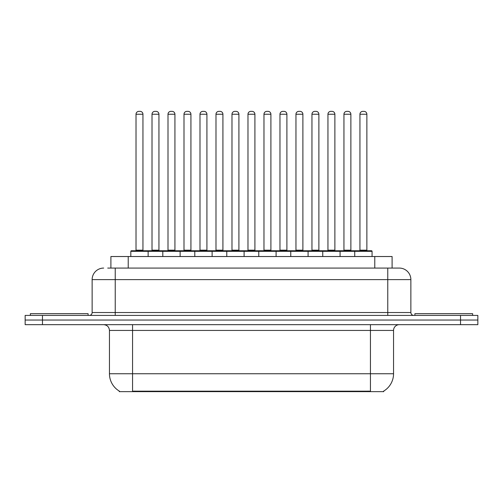 <?xml version="1.0" encoding="UTF-8"?>
<svg xmlns="http://www.w3.org/2000/svg" width="503" height="503" viewBox="0 0 503 503"><rect width="100%" height="100%" fill="white"/><g stroke="black" fill="none" stroke-linecap="round" stroke-linejoin="round"><path stroke-width="0.75" d="M110.905 268.074L110.905 256.524L392.095 256.524L392.095 268.074M383.732 391.07L383.732 391.642L119.268 391.642L119.268 391.07M119.444 391.177A20.208 20.208 0 0 1 109.453 373.742L132.553 373.742L132.553 391.177L370.447 391.177L370.447 373.742L393.547 373.742L393.547 330.433A5.772 5.772 0 0 1 399.319 324.661M109.453 373.742L109.453 330.433C109.113 326.925 107.189 325.001 103.681 324.661M383.556 391.177A20.208 20.208 0 0 0 393.547 373.742M42.472 315.419L477.85 315.419L477.85 320.04L25.15 320.04L25.15 324.661L42.472 324.661L42.472 320.04L25.15 320.04L25.15 315.419L42.472 315.419L42.472 320.04L477.85 320.04L477.85 324.661L42.472 324.661M107.988 268.074L399.143 268.074M107.724 268.074L115.231 268.074L115.231 279.618L92.131 279.618L92.131 312.533A2.886 2.886 0 0 1 89.245 315.419M103.681 268.074A11.55 11.55 0 0 0 92.131 279.618M399.319 268.074A11.55 11.55 0 0 1 410.869 279.618L410.869 312.533C411.039 314.287 412.001 315.249 413.755 315.419M354.741 256.524L354.741 251.324A0.578 0.578 0 0 1 355.319 250.752L371.491 250.752A0.578 0.578 0 0 1 372.069 251.324L130.818 251.324A0.578 0.578 0 0 1 131.396 250.752L147.561 250.752A0.578 0.578 0 0 1 148.14 251.324L148.14 256.524M142.946 114.244L136.017 114.244A2.886 2.886 0 0 1 138.903 111.358L140.06 111.358A2.886 2.886 0 0 1 142.946 114.244L142.946 250.173A0.578 0.578 0 0 0 143.525 250.752M136.017 114.244L136.017 250.173A0.578 0.578 0 0 1 135.439 250.752M130.818 251.324L130.818 256.524M164.135 251.324A0.578 0.578 0 0 0 163.557 250.752L147.392 250.752M152.013 114.244A2.886 2.886 0 0 1 154.899 111.358L156.049 111.358A2.886 2.886 0 0 1 158.942 114.244L152.013 114.244L152.013 250.173A0.578 0.578 0 0 1 151.434 250.752M158.942 114.244L158.942 250.173A0.578 0.578 0 0 0 159.514 250.752M88.088 315.419L88.088 313.69L30.35 313.69L30.35 315.419M162.809 256.524L162.809 251.324A0.578 0.578 0 0 1 163.387 250.752L179.552 250.752A0.578 0.578 0 0 1 180.131 251.324L180.131 256.524M174.931 114.244L168.002 114.244A2.886 2.886 0 0 1 170.894 111.358L172.045 111.358A2.886 2.886 0 0 1 174.931 114.244L174.931 250.173A0.578 0.578 0 0 0 175.509 250.752M168.002 114.244L168.002 250.173A0.578 0.578 0 0 1 167.43 250.752M194.799 256.524L194.799 251.324A0.578 0.578 0 0 1 195.371 250.752L211.543 250.752A0.578 0.578 0 0 1 212.121 251.324L212.121 256.524M206.922 114.244L199.993 114.244A2.886 2.886 0 0 1 202.879 111.358L204.036 111.358A2.886 2.886 0 0 1 206.922 114.244L206.922 250.173A0.578 0.578 0 0 0 207.5 250.752M199.993 114.244L199.993 250.173A0.578 0.578 0 0 1 199.414 250.752M226.784 256.524L226.784 251.324A0.578 0.578 0 0 1 227.362 250.752L243.534 250.752A0.578 0.578 0 0 1 244.106 251.324L244.106 256.524M238.912 114.244L231.984 114.244A2.886 2.886 0 0 1 234.87 111.358L236.026 111.358A2.886 2.886 0 0 1 238.912 114.244L238.912 250.173A0.578 0.578 0 0 0 239.491 250.752M231.984 114.244L231.984 250.173A0.578 0.578 0 0 1 231.405 250.752M258.775 256.524L258.775 251.324A0.578 0.578 0 0 1 259.353 250.752L275.518 250.752A0.578 0.578 0 0 1 276.097 251.324L276.097 256.524M270.903 114.244L263.974 114.244A2.886 2.886 0 0 1 266.86 111.358L268.017 111.358A2.886 2.886 0 0 1 270.903 114.244L270.903 250.173A0.578 0.578 0 0 0 271.482 250.752M263.974 114.244L263.974 250.173A0.578 0.578 0 0 1 263.396 250.752M196.126 251.324A0.578 0.578 0 0 0 195.548 250.752M179.382 250.752L195.371 250.752M183.997 114.244A2.886 2.886 0 0 1 186.883 111.358L188.04 111.358A2.886 2.886 0 0 1 190.926 114.244L183.997 114.244L183.997 250.173A0.578 0.578 0 0 1 183.419 250.752M190.926 114.244L190.926 250.173A0.578 0.578 0 0 0 191.505 250.752M228.117 251.324A0.578 0.578 0 0 0 227.538 250.752M211.367 250.752L227.362 250.752M215.988 114.244A2.886 2.886 0 0 1 218.874 111.358L220.031 111.358A2.886 2.886 0 0 1 222.917 114.244L215.988 114.244L215.988 250.173A0.578 0.578 0 0 1 215.41 250.752M222.917 114.244L222.917 250.173A0.578 0.578 0 0 0 223.495 250.752M260.101 251.324A0.578 0.578 0 0 0 259.529 250.752M243.358 250.752L259.353 250.752M247.979 114.244A2.886 2.886 0 0 1 250.865 111.358L252.022 111.358A2.886 2.886 0 0 1 254.908 114.244L247.979 114.244L247.979 250.173A0.578 0.578 0 0 1 247.401 250.752M254.908 114.244L254.908 250.173A0.578 0.578 0 0 0 255.486 250.752M472.65 315.419L472.65 313.69L414.912 313.69L414.912 315.419M290.765 256.524L290.765 251.324A0.578 0.578 0 0 1 291.344 250.752L307.509 250.752A0.578 0.578 0 0 1 308.088 251.324L308.088 256.524M302.888 114.244L295.959 114.244A2.886 2.886 0 0 1 298.851 111.358L300.002 111.358A2.886 2.886 0 0 1 302.888 114.244L302.888 250.173A0.578 0.578 0 0 0 303.466 250.752M295.959 114.244L295.959 250.173A0.578 0.578 0 0 1 295.387 250.752M322.756 256.524L322.756 251.324A0.578 0.578 0 0 1 323.328 250.752L339.5 250.752A0.578 0.578 0 0 1 340.078 251.324L340.078 256.524M334.879 114.244L327.95 114.244A2.886 2.886 0 0 1 330.836 111.358L331.993 111.358A2.886 2.886 0 0 1 334.879 114.244L334.879 250.173A0.578 0.578 0 0 0 335.457 250.752M327.95 114.244L327.95 250.173A0.578 0.578 0 0 1 327.371 250.752M366.869 114.244L359.941 114.244A2.886 2.886 0 0 1 362.826 111.358L363.983 111.358A2.886 2.886 0 0 1 366.869 114.244L366.869 250.173A0.578 0.578 0 0 0 367.448 250.752M359.941 114.244L359.941 250.173A0.578 0.578 0 0 1 359.362 250.752M372.069 251.324L372.069 256.524M292.092 251.324A0.578 0.578 0 0 0 291.514 250.752M275.348 250.752L291.344 250.752M279.97 114.244A2.886 2.886 0 0 1 282.856 111.358L284.006 111.358A2.886 2.886 0 0 1 286.899 114.244L279.97 114.244L279.97 250.173A0.578 0.578 0 0 1 279.391 250.752M286.899 114.244L286.899 250.173A0.578 0.578 0 0 0 287.471 250.752M324.083 251.324A0.578 0.578 0 0 0 323.504 250.752M307.339 250.752L323.328 250.752M311.954 114.244A2.886 2.886 0 0 1 314.84 111.358L315.997 111.358A2.886 2.886 0 0 1 318.883 114.244L311.954 114.244L311.954 250.173A0.578 0.578 0 0 1 311.376 250.752M318.883 114.244L318.883 250.173A0.578 0.578 0 0 0 319.462 250.752M356.074 251.324A0.578 0.578 0 0 0 355.495 250.752M339.324 250.752L355.319 250.752M343.945 114.244A2.886 2.886 0 0 1 346.831 111.358L347.988 111.358A2.886 2.886 0 0 1 350.874 114.244L343.945 114.244L343.945 250.173A0.578 0.578 0 0 1 343.367 250.752M350.874 114.244L350.874 250.173A0.578 0.578 0 0 0 351.452 250.752M368.139 391.642L368.139 391.07M134.861 391.642L134.861 391.07M128.227 268.074L128.227 256.524M374.773 268.074L374.773 256.524M370.447 324.661L370.447 330.433L109.453 330.433M393.547 330.433L370.447 330.433L370.447 373.742L132.553 373.742L132.553 324.661M460.528 324.661L460.528 315.419M115.231 315.419L115.231 312.533L410.869 312.533M92.131 312.533L115.231 312.533L115.231 279.618L387.769 279.618L387.769 315.419M410.869 279.618L387.769 279.618L387.769 268.074M136.017 250.173L142.946 250.173M152.013 250.173L158.942 250.173M168.002 250.173L174.931 250.173M199.993 250.173L206.922 250.173M231.984 250.173L238.912 250.173M263.974 250.173L270.903 250.173M183.997 250.173L190.926 250.173M215.988 250.173L222.917 250.173M247.979 250.173L254.908 250.173M295.959 250.173L302.888 250.173M327.95 250.173L334.879 250.173M359.941 250.173L366.869 250.173M279.97 250.173L286.899 250.173M311.954 250.173L318.883 250.173M343.945 250.173L350.874 250.173"/></g></svg>
